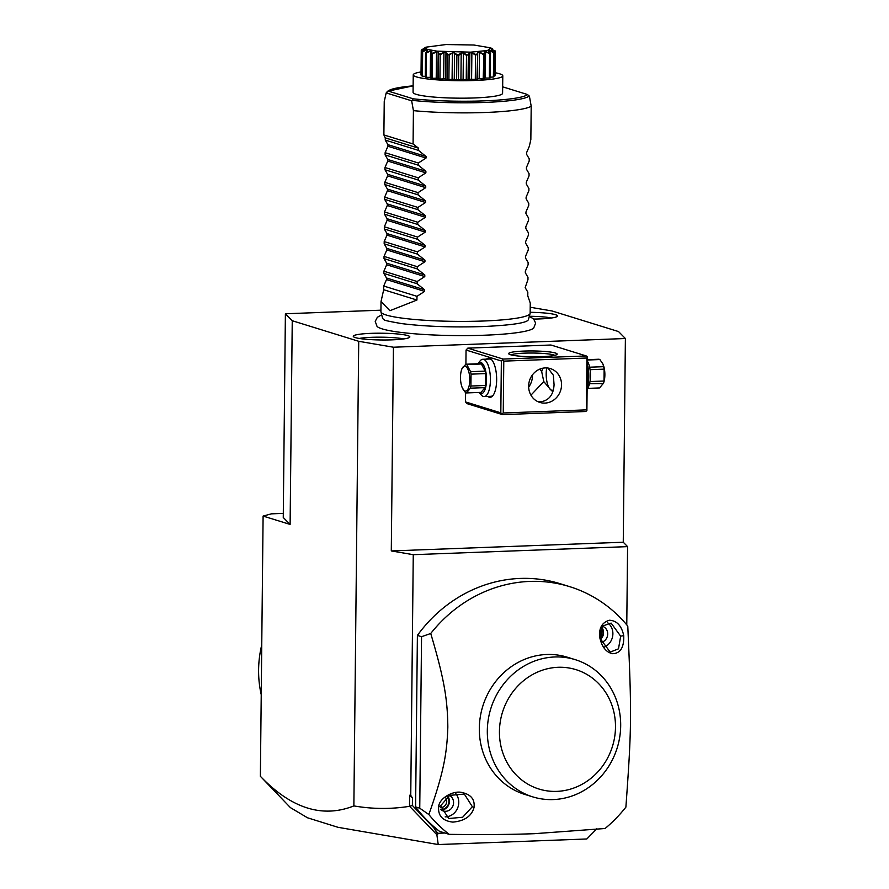 <?xml version="1.0" encoding="UTF-8"?>
<svg xmlns="http://www.w3.org/2000/svg" width="889" height="889" viewBox="0 0 889 889"><rect width="100%" height="100%" fill="white"/><g stroke="black" fill="none" stroke-linecap="round" stroke-linejoin="round"><path stroke-width="1.33" d="M380.937 310.183L285.391 313.773L292.248 320.729L358.723 341.309L393.427 347.221L625.389 338.52L618.533 331.564L552.047 310.972L530.211 307.25M533.756 328.008A78.865 9.435 -179.4 0 1 533.7 328.063A78.865 9.435 -179.4 0 1 484.661 335.209A78.865 9.435 -179.4 0 1 377.058 326.419L375.225 321.418L377.325 317.317L381.692 314.806M392.049 339.854A28.27 3.378 -179.4 0 1 353.344 336.542A28.27 3.378 -179.4 0 1 371.057 333.353A28.27 3.378 -179.4 0 1 409.751 337.142A28.27 3.378 -179.4 0 1 392.049 339.854M530.155 312.306A28.27 3.378 -179.4 0 1 557.425 316.206A28.27 3.378 -179.4 0 1 539.723 318.929A28.27 3.378 -179.4 0 1 533.733 319.062M283.302 513.398L271.423 513.842L263.1 516.076L290.114 524.432L283.258 517.487L285.391 313.773M413.263 554.68L627.59 546.635L623.256 542.223L391.293 550.936L413.263 554.68L410.751 795.433L412.452 797.822L412.374 805.467L409.518 806.312C391.116 809.268 372.569 809.134 353.866 805.912C322.44 818.358 291.281 808.49 260.377 776.297L263.1 516.076M292.248 320.729L290.114 524.432M353.866 805.912L358.723 341.309M596.863 828.748L586.818 838.972L438.221 844.55L338.031 827.315L307.494 817.78L290.392 807.612L260.377 776.297M261.233 694.665A102.602 94.534 -72.8 0 1 261.755 644.858M438.221 844.55L436.877 834.749L409.74 806.445M412.452 797.822L409.629 795.244L409.518 806.312M410.751 795.433L409.629 795.244M391.293 550.936L393.427 347.221M623.256 542.223L625.389 338.52M466.047 350.044L501.363 360.99L503.118 359.067L586.251 355.944L550.936 345.01L467.803 348.132L466.047 350.044L465.903 364.223M465.603 392.694L465.503 401.906L467.214 403.695L502.529 414.63L585.673 411.507L586.896 410.651L587.451 356.945L586.929 358.011L503.785 361.134L502.585 360.134M627.59 546.635L626.767 624.878M412.374 805.467L433.799 827.826L437.699 833.293L444.911 833.026M569.693 586.662L560.07 583.684A139.906 128.916 107.2 0 0 417.397 635.413L415.596 806.912A139.906 128.916 107.2 0 0 439.577 831.371L449.201 834.349C482.227 834.793 510.63 834.571 534.411 833.682L605.087 828.504A139.906 128.916 107.2 0 0 625.889 807.134C631.646 727.691 631.779 715.401 627.778 626.089A139.906 128.916 -72.8 0 0 569.693 586.662A139.906 128.916 -72.8 0 0 529.755 581.417A139.906 128.916 -72.8 0 0 430.732 633.49L421.553 636.702L419.752 808.201L428.831 814.524A139.906 128.916 107.2 0 0 449.201 834.349M433.799 827.826L437.766 834.126L436.877 834.749M437.766 834.126L437.699 833.293M415.596 806.912L419.752 808.201M417.397 635.413L421.553 636.702M430.732 633.49C444.711 680.385 447.523 700.388 447.834 727.091C446.967 753.572 443.722 772.63 428.831 814.524M524.766 794.399A71.82 66.175 -72.8 0 1 480.249 717.145A71.82 66.175 -72.8 0 1 546.757 654.493A71.82 66.175 -72.8 0 1 567.249 657.182L575.25 659.66A71.82 66.175 -72.8 0 1 619.622 737.726A71.82 66.175 -72.8 0 1 551.713 799.611A71.82 66.175 107.2 0 1 532.755 796.877L524.766 794.399M438.621 806.812C439.077 798.066 453.901 789.999 462.28 792.599C471.137 794.599 475.048 799.611 474.004 807.634C471.526 816.213 464.469 821.036 452.845 822.114C442.689 820.914 437.944 815.813 438.621 806.812L440.555 805.856L449.667 795.366L464.336 794.066L472.337 806.679L462.658 817.247L448.734 818.525L440.555 805.856M599.953 638.358C598.53 628.579 601.675 622.544 609.376 620.244C616.788 620.589 621.567 625.7 623.734 635.591C624.145 647.348 620.455 653.382 612.677 653.704C606.431 652.504 602.186 647.392 599.953 638.358L600.486 638.958L602.542 626.034L611.132 623.1L620.666 636.191L618.5 648.837L610.187 652.104L600.486 638.958M532.755 796.877A71.82 66.175 107.2 0 1 488.25 719.623A71.82 66.175 107.2 0 1 554.747 656.971A71.82 66.175 -72.8 0 1 575.25 659.66M558.114 667.295A62.497 57.585 107.2 0 0 499.44 731.514A62.497 57.585 107.2 0 0 556.814 791.377A62.497 57.585 107.2 0 0 615.488 727.158A62.497 57.585 107.2 0 0 558.114 667.295M607.732 622.8A13.991 12.891 -72.8 0 1 612.888 633.779A13.991 12.891 -72.8 0 1 604.031 647.225M601.464 642.358A8.39 7.734 107.2 0 0 607.698 633.979A8.39 7.734 107.2 0 0 602.386 626.256L602.386 626.256M600.564 639.302A8.39 7.734 107.2 0 0 603.542 632.69A8.39 7.734 107.2 0 0 601.72 627.334M600.431 638.702A7.834 7.223 107.2 0 0 601.442 627.867M600.064 635.624A6.156 5.667 107.2 0 0 600.519 630.501M455.701 793.51A13.991 12.891 -72.8 0 1 458.768 802.478A13.991 12.891 -72.8 0 1 445.178 816.858M440.377 809.234A8.39 7.734 107.2 0 0 443.289 810.979A8.39 7.734 107.2 0 0 453.568 802.667A8.39 7.734 107.2 0 0 449.49 795.455M441.322 810.012A8.39 7.734 107.2 0 0 449.412 801.389A8.39 7.734 107.2 0 0 447.845 796.355M440.577 809.423A7.834 7.223 107.2 0 0 441.544 809.457A7.834 7.223 107.2 0 0 448.134 804.823A7.834 7.223 107.2 0 0 447.389 796.644M440.333 807.579A6.156 5.667 -72.8 0 0 440.933 807.59A6.156 5.667 107.2 0 0 445.745 797.844M503.118 359.067L467.803 348.132M523.91 351.077A24.247 2.9 -179.4 0 1 556.981 354.467A24.247 2.9 -179.4 0 1 541.912 356.656A24.247 2.9 -179.4 0 1 508.841 353.955A24.247 2.9 -179.4 0 1 523.91 351.077M586.251 355.944L587.451 356.945M502.529 414.63L500.818 412.84L465.503 401.906M501.363 360.99L500.818 412.84M486.472 359.156A19.591 7.245 87.9 0 1 491.584 359.645A19.591 7.245 87.9 0 1 496.651 379.959A19.591 7.245 87.9 0 1 492.928 395.561A19.591 7.245 87.9 0 1 487.872 396.438M503.785 361.134L503.252 412.985L586.384 409.873L586.929 358.011M586.384 409.873L586.896 410.651M544.901 403.095A17.724 16.324 -72.8 0 1 539.845 402.428A17.724 16.324 -72.8 0 1 528.866 383.37A17.724 16.324 -72.8 0 1 545.268 367.913A17.724 16.324 -72.8 0 1 550.324 368.568A17.724 16.324 -72.8 0 1 561.315 387.637A17.724 16.324 -72.8 0 1 544.901 403.095M503.252 412.985L502.029 413.841M537.778 401.617L540.745 401.806C549.035 400.439 553.48 394.749 554.069 384.737L553.336 375.214L547.924 368.035M511.064 354.9A22.381 2.678 -179.4 0 1 524.588 353.144A22.381 2.678 -179.4 0 1 554.736 355.356M539.879 369.079L541.679 371.602L542.812 368.202M546.713 367.924A14.924 5.523 -92.1 0 0 546.19 373.658A14.924 5.523 -92.1 0 0 550.047 389.138A14.924 5.523 -92.1 0 0 553.325 389.971M550.047 389.138L552.836 391.771M550.069 389.004L543.79 381.559L530.933 395.172M543.79 381.559L541.679 371.602M528.644 387.115A17.724 16.324 107.2 0 0 532.444 374.88M477.86 363.779A15.669 5.79 87.9 0 1 477.871 363.757L480.104 360.934A18.658 6.901 87.9 0 1 482.794 359.289L489.55 359.034A18.658 6.901 87.9 0 1 491.961 360.089M482.794 359.289A18.658 6.901 87.9 0 1 490.417 380.081A18.658 6.901 87.9 0 1 484.194 396.572A18.658 6.901 87.9 0 1 481.394 395.138L478.949 392.494A15.669 5.79 87.9 0 1 478.938 392.471A15.669 5.79 87.9 0 0 486.539 379.836A15.669 5.79 87.9 0 0 483.727 365.401A15.669 5.79 87.9 0 0 477.871 363.757M493.284 395.083A18.658 6.901 87.9 0 1 490.939 396.316L484.194 396.572M484.983 387.637L481.071 392.393L466.481 392.938L470.392 388.182A14.368 5.312 -92.1 0 0 470.914 386.026L485.505 385.482A14.368 5.312 87.9 0 1 484.983 387.637L470.392 388.182M461.869 368.979L465.78 364.234L480.371 363.679A14.368 5.312 87.9 0 1 481.371 363.99L485.15 371.124A14.368 5.312 87.9 0 1 485.627 373.591L485.505 385.482M481.371 363.99L466.781 364.546A14.368 5.312 -92.1 0 0 466.281 364.323A14.368 5.312 -92.1 0 0 465.78 364.234M485.15 371.124L470.57 371.669L466.781 364.546M485.627 373.591L471.037 374.147A14.368 5.312 -92.1 0 0 470.57 371.669M471.037 374.147L470.914 386.026M462.291 387.793A12.502 4.623 -92.1 0 0 465.003 391.027A12.502 4.623 -92.1 0 0 469.77 380.059A12.502 4.623 -92.1 0 0 465.258 366.212A12.502 4.623 -92.1 0 0 461.613 369.691A12.502 4.623 -92.1 0 0 462.291 387.793L465.48 392.627A14.368 5.312 -92.1 0 0 465.98 392.849A14.368 5.312 -92.1 0 0 466.481 392.938M587.673 385.737A18.658 6.901 -92.1 0 0 588.796 376.38A18.658 6.901 -92.1 0 0 587.873 366.39M587.651 388.193A15.669 5.79 -92.1 0 0 590.463 375.936A15.669 5.79 -92.1 0 0 587.918 362.023M590.052 369.68L604.142 369.146L604.009 381.025A14.368 5.312 87.9 0 1 603.487 383.192L599.575 387.937L587.64 388.393M589.985 381.559L604.009 381.025M589.618 367.201L603.664 366.679A14.368 5.312 87.9 0 1 604.142 369.146M587.94 359.989L599.875 359.545L602.875 363.934L603.664 366.679M587.951 359.645L598.875 359.234A14.368 5.312 87.9 0 1 599.375 359.334A14.368 5.312 87.9 0 1 599.875 359.545M602.964 364.146A12.502 4.623 87.9 0 1 603.075 364.379A12.502 4.623 87.9 0 1 603.753 382.481L603.375 383.57L589.54 383.715M530.1 313.506L528.399 319.573A72.976 8.734 -179.4 0 1 526.677 321.173C521.743 323.607 507.252 325.396 483.216 326.552C452.401 327.508 425.253 326.53 401.739 323.618C388.904 321.407 383.07 320.096 384.215 319.684A72.976 8.734 -179.4 0 1 382.537 318.051L380.959 311.95A74.62 8.934 0.6 0 0 483.227 321.018A74.62 8.934 0.6 0 0 530.1 313.506A74.62 8.934 0.6 0 0 530.144 313.217L530.255 303.071L527.777 295.87L527.822 292.17L525.166 287.614L527.955 279.568L527.977 277.357L525.321 272.79L525.332 271.223L528.11 264.755L528.133 262.544L525.477 257.977L525.488 256.41L528.266 249.942L528.288 247.731L525.632 243.164L525.643 241.586L528.422 235.129L528.444 232.907L525.788 228.351L525.799 226.773L528.577 220.305L528.599 218.094L525.944 213.527L525.955 211.96L528.733 205.492L528.755 203.281L526.099 198.714L526.11 197.147L528.888 190.679L528.911 188.468L526.255 183.901L526.266 182.323L529.044 175.866L529.066 173.655L526.399 169.088L526.421 167.51L529.199 161.042L529.222 158.831L526.555 154.264L526.577 152.697L529.355 146.229L530.844 139.551L531.2 106.213A74.62 8.934 0.6 0 1 485.416 112.481A74.62 8.934 0.6 0 1 413.418 110.636L411.663 100.801L386.182 92.912L384.237 101.602L383.881 134.939L385.281 137.884L418.519 148.174L413.074 143.974L413.418 110.636M418.519 148.174L418.497 150.397L426.042 156.475L426.031 158.042L418.363 162.998L418.341 165.21L425.887 171.288L425.875 172.855L418.208 177.811L418.186 180.023L425.731 186.101L425.72 187.668L418.052 192.624L418.03 194.835L425.575 200.914L425.564 202.492L417.908 207.437L417.874 209.648L425.42 215.727L425.409 217.305L417.752 222.261L417.719 224.473L425.264 230.551L425.253 232.118L417.597 237.074L417.574 239.285L425.109 245.364L425.098 246.931L417.441 251.887L417.419 254.098L424.953 260.177L424.942 261.755L417.285 266.7L417.263 268.911L424.798 274.99L424.786 276.568L417.13 281.524L417.108 283.735L383.859 273.434L386.515 278.001L386.504 279.579L383.726 286.036L383.692 289.736L381.025 301.515L380.914 311.661A74.62 8.934 0.6 0 0 380.959 311.95M417.108 283.735L424.642 289.814L424.631 291.381L416.974 296.337L383.726 286.036M381.025 301.515L389.904 310.706L416.93 300.038L416.974 296.337M383.859 273.434L383.881 271.223L386.659 264.755L386.671 263.188L384.015 258.621L384.037 256.41L386.815 249.942L386.826 248.375L384.17 243.808L384.192 241.597L386.971 235.129L386.982 233.563L384.326 228.995L384.348 226.784L387.126 220.316L387.137 218.738L384.481 214.171L384.504 211.96L387.282 205.492L387.293 203.925L384.637 199.358L384.659 197.147L387.437 190.679L387.448 189.113L384.793 184.545L384.815 182.334L387.593 175.866L387.604 174.3L384.948 169.732L384.97 167.521L387.748 161.053L387.76 159.475L385.104 154.919L385.126 152.697L387.904 146.24L387.915 144.663L385.259 140.095L385.281 137.884M413.074 143.974L383.881 134.939M386.182 92.912L388.16 91.067L413.196 98.812L411.663 100.801M387.093 91.356L388.16 91.067A70.187 8.401 0.6 0 1 413.129 85.855L387.093 91.356M531.2 106.213L529.444 96.39L527.499 94.523L502.663 86.833M474.448 97.946A44.772 5.356 -179.4 0 1 413.063 92.323L413.241 74.876A44.772 5.356 0.6 0 0 416.441 76.899A44.772 5.356 -179.4 0 0 466.447 80.688A44.772 5.356 -179.4 0 0 502.785 75.809L502.596 93.267A44.772 5.356 -179.4 0 1 474.448 97.946M495.051 72.72A44.772 5.356 0.6 0 1 499.585 73.787A44.772 5.356 -179.4 0 1 502.785 75.809M421.042 71.942A44.772 5.356 0.6 0 0 413.241 74.876M468.314 55.429L467.592 54.951L470.659 52.273L476.215 54.629L475.548 55.162L471.881 52.751L469.837 52.829L468.314 55.429L468.059 79.71A37.016 4.434 -179.4 0 1 466.236 79.743A7.757 0.933 0.6 0 1 463.113 79.399A33.882 4.056 0.6 0 1 460.924 79.41A7.757 0.933 0.6 0 1 458.502 79.777A37.016 4.434 -179.4 0 1 456.624 79.754A7.757 0.933 0.6 0 1 454.268 79.332A33.882 4.056 0.6 0 1 452.09 79.277A7.757 0.933 0.6 0 1 448.901 79.543A37.016 4.434 -179.4 0 1 447.1 79.465A7.757 0.933 0.6 0 1 445.689 78.988A33.882 4.056 0.6 0 1 443.667 78.865A7.757 0.933 0.6 0 1 439.933 79.021A37.016 4.434 -179.4 0 1 438.31 78.888A7.757 0.933 0.6 0 1 437.821 78.554L438.21 51.962L436.488 51.784L436.21 78.221A33.882 4.056 0.6 0 0 437.821 78.388M468.059 79.71A7.757 0.933 0.6 0 0 469.559 79.277A33.882 4.056 0.6 0 0 471.603 79.199A7.757 0.933 0.6 0 0 475.293 79.432A37.016 4.434 -179.4 0 0 476.937 79.343A7.757 0.933 0.6 0 0 477.493 79.01L477.693 52.429L476.937 79.343M477.493 78.865A33.882 4.056 0.6 0 0 479.171 78.732A7.757 0.933 0.6 0 0 483.183 78.854A37.016 4.434 -179.4 0 0 484.527 78.71A7.757 0.933 0.6 0 0 484.583 78.599L484.838 54.073L484.527 78.71M484.583 78.132A33.882 4.056 0.6 0 0 485.294 78.032A7.757 0.933 0.6 0 0 489.35 78.021A37.016 4.434 -179.4 0 0 490.306 77.843L490.183 53.14C486.972 49.506 488.194 49.184 493.851 52.162A37.016 4.434 0.6 0 0 493.951 52.118L491.261 49.362L495.273 51.029A37.016 4.434 0.6 0 0 495.284 50.984L494.995 75.887A7.757 0.933 0.6 0 1 493.895 76.01M490.306 77.143A7.757 0.933 0.6 0 0 493.373 77.01A37.016 4.434 -179.4 0 0 493.884 76.798L493.951 52.118M424.709 49.262L421.264 50.74L421.008 75.02A37.016 4.434 -179.4 0 1 421.008 74.954A37.016 4.434 -179.4 0 1 421.008 74.887M421.008 75.02A7.757 0.933 0.6 0 0 421.942 75.143M425.909 52.384L427.265 50.206L426.442 49.951L422.653 51.895L422.397 76.176A37.016 4.434 -179.4 0 1 421.931 75.954L422.364 51.273A37.016 4.434 0.6 0 0 422.453 51.318C428.154 48.473 429.309 48.828 425.909 52.384A37.016 4.434 0.6 0 0 426.087 52.429L431.632 50.562L431.654 53.373A37.016 4.434 0.6 0 0 431.91 53.407L437.699 51.362L439.21 54.173A37.016 4.434 0.6 0 0 439.533 54.196L445.178 51.973L448.078 54.729A37.016 4.434 0.6 0 0 448.434 54.74L453.546 52.34L457.635 54.996A37.016 4.434 0.6 0 0 458.002 54.996L462.236 52.451L467.225 54.962A37.016 4.434 0.6 0 0 467.592 54.951M422.397 76.176A7.757 0.933 0.6 0 0 425.298 76.365M431.654 53.373L431.843 51.162L430.52 50.94L426.464 52.996L426.209 77.276A37.016 4.434 -179.4 0 1 425.286 77.076L425.542 52.795M426.209 77.276A7.757 0.933 0.6 0 0 430.243 77.376A33.882 4.056 0.6 0 0 430.843 77.487M430.876 77.899A7.757 0.933 0.6 0 0 430.843 77.988A7.757 0.933 0.6 0 0 430.876 78.076A37.016 4.434 -179.4 0 0 432.187 78.243A7.757 0.933 0.6 0 0 436.21 78.221M467.225 54.962L466.492 55.462L466.236 79.743M466.492 55.462L463.391 52.962L463.113 79.399M463.391 52.962L461.202 52.973L460.924 79.41M461.202 52.973L458.746 55.496L458.502 79.777M458.746 55.496L458.002 54.996M457.635 54.996L456.879 55.474L456.624 79.754M456.879 55.474L454.546 52.896L454.268 79.332M454.546 52.896L452.368 52.829L452.09 79.277M452.368 52.829L449.156 55.262L448.901 79.543M449.156 55.262L448.434 54.74M448.078 54.729L447.345 55.185L447.1 79.465M447.345 55.185L445.967 52.551L445.689 78.988M445.967 52.551L443.933 52.429L443.667 78.865M443.933 52.429L440.188 54.74L439.933 79.021M440.188 54.74L439.533 54.196M439.21 54.173L438.566 54.607L438.31 78.888M438.566 54.607L438.088 53.084M436.488 51.784L432.443 53.973L432.187 78.243M432.443 53.973L431.91 53.407M430.843 77.988L431.098 53.518L430.876 78.076M430.52 50.94L430.243 77.376M426.464 52.996L426.087 52.429M426.442 49.951L426.431 51.395M422.653 51.895L422.453 51.318M422.397 49.606L425.331 47.539L421.275 50.117A37.016 4.434 0.6 0 0 421.264 50.162L424.942 49.039M495.284 50.984L494.351 50.451M495.251 51.606L491.95 50.284M493.851 52.162L493.373 77.01M493.628 52.74L489.839 50.706L489.828 52.251M489.839 50.706L488.972 50.94L490.561 53.562M489.995 53.184L489.595 53.74L485.572 51.584L484.216 51.784L484.772 54.429L484.461 51.184L489.995 53.184A37.016 4.434 0.6 0 0 490.183 53.14M489.595 53.74L489.35 78.021M485.572 51.584L485.294 78.032M477.193 55.062L476.548 54.618L478.238 51.851L483.983 54.029A37.016 4.434 0.6 0 0 484.249 53.996M483.983 54.029L483.183 78.854M483.438 54.573L479.449 52.284L479.171 78.732M479.449 52.284L477.693 52.429M475.548 55.162L475.293 79.432M471.881 52.751L471.603 79.199M469.837 52.829L469.559 79.277M446 44.539L425.909 47.184L426.942 49.306L436.932 51.162L470.592 52.162L487.516 50.517L490.706 47.862L473.915 45.017L446 44.539M425.898 47.184L425.331 47.539M425.231 48.584L422.364 51.273M418.497 150.397L385.259 140.095M418.363 162.998L385.126 152.697M418.341 165.21L385.104 154.919M418.208 177.811L384.97 167.521M418.186 180.023L384.948 169.732M418.052 192.624L384.815 182.334M418.03 194.835L384.793 184.545M417.908 207.437L384.659 197.147M417.874 209.648L384.637 199.358M417.752 222.261L384.504 211.96M417.719 224.473L384.481 214.171M417.597 237.074L384.348 226.784M417.574 239.285L384.326 228.995M417.441 251.887L384.192 241.597M417.419 254.098L384.17 243.808M417.285 266.7L384.037 256.41M417.263 268.911L384.015 258.621M417.13 281.524L383.881 271.223M383.692 289.736L416.93 300.038M403.828 338.92A26.114 3.123 0.6 0 0 371.813 337.309A26.114 3.123 0.6 0 0 359.223 338.453M551.513 317.984A26.114 3.123 0.6 0 0 529.333 316.262M623.734 635.591L620.666 636.191M474.004 807.634L472.337 806.679M413.196 98.812A70.187 8.401 0.6 0 0 483.883 100.868A70.187 8.401 0.6 0 0 527.499 94.523M529.233 95.99A71.987 8.612 -179.4 0 1 484.538 102.446A71.987 8.612 -179.4 0 1 412.352 100.379M387.915 144.663L426.042 156.475M387.904 146.24L426.031 158.042M387.76 159.475L425.887 171.288M387.748 161.053L425.875 172.855M387.604 174.3L425.731 186.101M387.593 175.866L425.72 187.668M387.448 189.113L425.575 200.914M387.437 190.679L425.564 202.492M387.293 203.925L425.42 215.727M387.282 205.492L425.409 217.305M387.137 218.738L425.264 230.551M387.126 220.316L425.253 232.118M386.982 233.563L425.109 245.364M386.971 235.129L425.098 246.931M386.826 248.375L424.953 260.177M386.815 249.942L424.942 261.755M386.671 263.188L424.798 274.99M386.659 264.755L424.786 276.568M386.515 278.001L424.642 289.814M386.504 279.579L424.631 291.381M461.613 369.691L461.98 368.602M529.299 316.351L533.611 318.94L535.634 323.085L533.7 328.063M421.264 50.34L421.008 74.954M495.284 51.118L495.017 75.732M490.706 47.862L492.828 49.084"/></g></svg>
